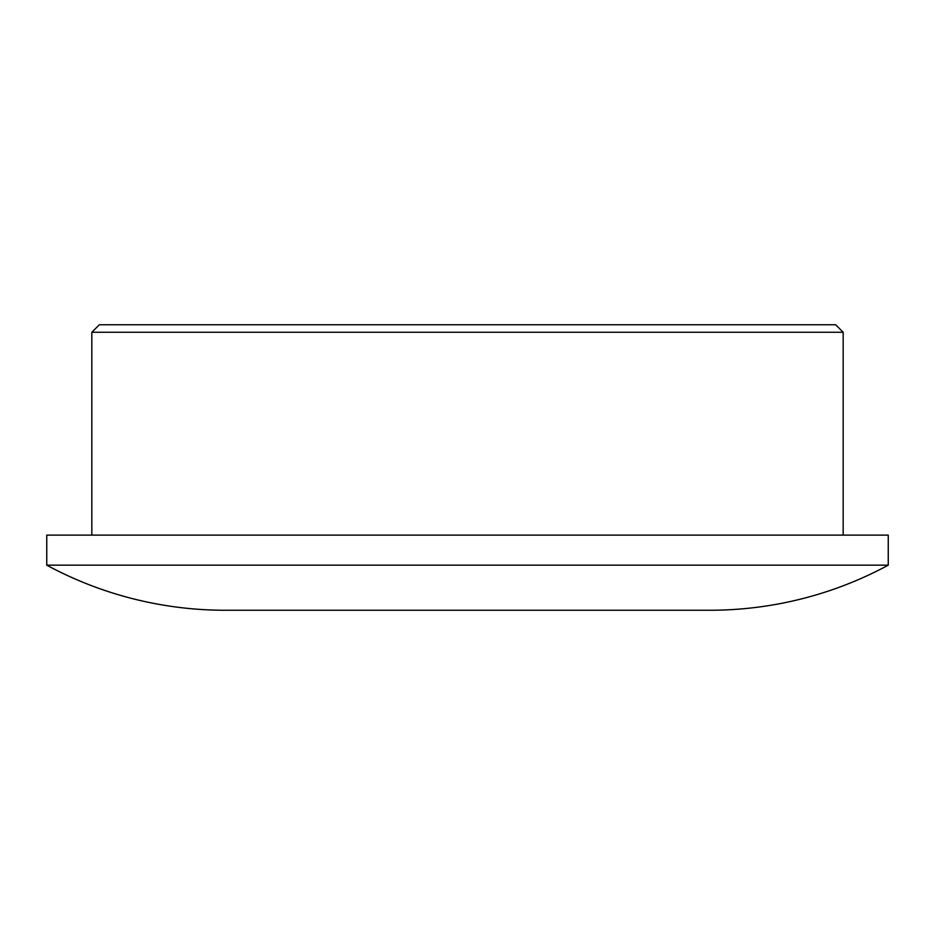 <?xml version="1.0" encoding="UTF-8"?>
<svg xmlns="http://www.w3.org/2000/svg" width="935" height="935" viewBox="0 0 935 935"><rect width="100%" height="100%" fill="white"/><g stroke="black" fill="none" stroke-linecap="round" stroke-linejoin="round"><path stroke-width="1.4" d="M835.656 324.749L99.344 324.749L91.829 332.264L843.171 332.264L835.656 324.749M843.171 535.124L843.171 332.264M91.829 535.124L91.829 332.264M46.75 565.172L46.75 535.124L888.25 535.124L888.25 565.172L46.75 565.172A375.671 375.671 0 0 0 225.183 610.251L709.817 610.251A375.671 375.671 0 0 0 888.25 565.172"/></g></svg>
